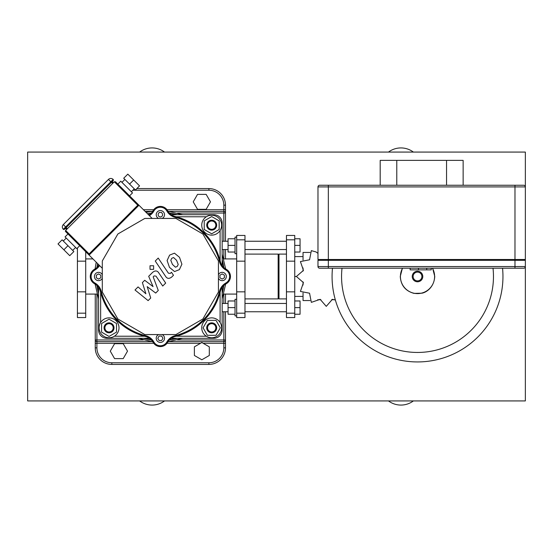 <?xml version="1.0" encoding="UTF-8"?>
<svg xmlns="http://www.w3.org/2000/svg" width="553" height="553" viewBox="0 0 553 553"><rect width="100%" height="100%" fill="white"/><g stroke="black" fill="none" stroke-linecap="round" stroke-linejoin="round"><path stroke-width="0.83" d="M206.158 209.311L210.465 201.845L206.158 194.38L197.532 194.38L193.225 201.845L197.532 209.311L206.158 209.311M194.38 355.468L201.845 359.775L209.311 355.468L209.311 346.842L201.845 342.535L194.38 346.842L194.38 355.468M114.582 343.69L110.275 351.155L114.582 358.62L123.208 358.62L127.515 351.155L123.208 343.69L114.582 343.69M502.954 276.5A85.439 85.439 0 0 0 502.553 268.205A85.439 85.439 0 0 1 417.515 361.939A85.439 85.439 0 0 1 332.477 268.205A85.439 85.439 0 0 0 332.077 276.5M493.013 268.205A75.955 75.955 0 0 1 417.515 352.455A75.955 75.955 0 0 1 342.017 268.205M328.344 268.205L328.344 186.914L317.975 186.914A1.659 1.659 0 0 1 319.634 185.255L328.344 185.255L319.634 185.255A1.659 1.659 0 0 0 317.975 186.914L317.975 259.495L525.35 259.495L525.35 152.075L27.65 152.075L27.65 400.925L525.35 400.925L525.35 266.546L317.975 266.546A1.659 1.659 0 0 0 319.634 268.205L523.691 268.205A1.659 1.659 0 0 0 525.35 266.546L525.35 260.325L317.975 260.325L317.975 266.546M514.981 268.205L514.981 185.255L328.344 185.255L328.344 186.914L525.35 186.914A1.659 1.659 0 0 0 523.691 185.255L514.981 185.255L523.691 185.255A1.659 1.659 0 0 1 525.35 186.914A1.659 1.659 0 0 0 523.691 185.255M523.691 260.325L523.691 259.495M319.634 260.325L319.634 259.495M523.691 268.205A1.659 1.659 0 0 0 525.35 266.546A1.659 1.659 0 0 1 523.691 268.205M396.778 185.255L396.778 160.37L446.548 160.37L446.548 185.255M463.138 185.255L463.138 160.37L446.548 160.37M396.778 160.37L380.188 160.37L380.188 185.255M426.743 268.205L426.743 269.864L431.222 269.864L431.222 268.205M410.153 268.205L410.153 269.864L426.743 269.864M418.448 268.205L418.448 269.864M244.979 311.754L286.454 311.754M244.979 303.459L286.454 303.459M236.684 299.311L235.025 299.311L235.025 315.901L236.684 315.901M222.168 311.754L228.057 311.754M222.168 303.459L228.057 303.459M235.025 314.242L228.057 314.242L228.057 300.97L235.025 300.97M235.025 307.606L228.057 307.606M294.749 307.606L300.058 307.606L300.058 314.242L294.749 314.242M300.058 307.606L300.058 300.97L294.749 300.97M244.979 241.246L286.454 241.246M244.979 249.541L286.454 249.541M236.684 253.689L235.025 253.689L235.025 237.099L236.684 237.099M222.168 241.246L228.057 241.246M222.168 249.541L228.057 249.541M235.025 238.758L228.057 238.758L228.057 252.03L235.025 252.03M235.025 245.394L228.057 245.394M294.749 238.758L300.058 238.758L300.058 245.394L294.749 245.394M300.058 245.394L300.058 252.03L294.749 252.03M317.975 253.385L316.109 251.974L311.339 250.64L309.556 259.786L300.41 261.569L303.438 270.382L296.408 276.5L303.438 282.618L300.41 291.431L309.556 293.214L311.339 302.36L320.152 299.332L326.27 306.362L332.388 299.332L335.388 300.051M310.046 300.555L303.044 300.555L303.044 292.931M303.044 285.044L303.044 281.892M303.044 256.592L294.749 256.592M296.408 276.5L294.749 276.5M303.044 296.408L294.749 296.408M303.044 271.108L303.044 267.956M303.044 260.069L303.044 252.445L310.046 252.445M244.979 298.897L278.159 298.897L278.159 254.104L244.979 254.104M286.454 298.897L278.989 298.897L278.989 254.104L278.159 254.933M286.454 313.178L286.454 317.56L294.749 317.56L294.749 235.44L286.454 235.44L286.454 313.178L294.749 313.178M244.979 313.178L244.979 317.56L236.684 317.56L236.684 235.44L244.979 235.44L244.979 313.178L236.684 313.178M77.42 248.007L77.42 317.56L85.715 317.56L85.715 251.698M173.559 257.539L171.748 258.306L170.801 260.297L172.432 264.417L175.453 267.189L177.236 266.449L178.204 264.431L176.559 260.29L173.559 257.539M167.103 260.532L169.474 267.376L174.548 271.558L179.386 269.629L181.902 264.196L179.518 257.325L174.465 253.17L169.598 255.12L167.103 260.532M155.255 261.03L165.596 276.362C167.124 278.788 169.19 278.982 171.796 276.956L173.483 275.27L171.458 272.27L170.317 273.41L168.409 273.182L158.213 258.071L155.255 261.03M153.616 269.346L153.616 265.751L150.022 265.751L150.022 269.346L153.616 269.346M150.72 298.026L147.195 286.641L155.69 293.062L158.276 290.47L153.174 276.832L154.093 275.912L156.001 276.134L162.72 286.039L165.686 283.081L158.808 272.94C157.266 270.521 155.199 270.334 152.6 272.373L148.681 276.306L153.057 286.613L144.706 280.288L142.391 282.604L145.888 293.788L138.056 286.931L135.001 289.993L148.128 300.618L150.72 298.026M218.435 274.689A4.147 4.147 0 0 1 226.315 276.5A4.147 4.147 0 0 1 218.435 278.311M162.181 334.565A4.147 4.147 0 0 1 160.37 342.445A4.147 4.147 0 0 1 158.559 334.565M102.305 278.311A4.147 4.147 0 0 1 94.425 276.5A4.147 4.147 0 0 1 102.305 274.689M158.559 218.435A4.147 4.147 0 0 1 160.37 210.555A4.147 4.147 0 0 1 162.181 218.435M102.305 268.288L65.641 231.631L65.641 230.456A0.83 0.83 0 0 0 65.641 231.631M152.158 218.435L138.374 204.651A0.83 0.83 0 0 1 138.374 205.82L89.69 254.504A0.83 0.83 0 0 1 88.521 254.504L89.102 253.917L89.69 254.504M144.81 218.435L175.93 218.435L202.875 233.995L218.435 260.94L218.435 292.06L202.875 319.005L175.93 334.565L144.81 334.565L117.865 319.005L102.305 292.06L102.305 260.94L117.865 233.995L144.81 218.435M222.168 222.997L222.168 265.558L222.168 222.997A8.295 8.295 0 0 0 213.873 214.702A8.295 8.295 0 0 1 222.168 222.997L221.407 222.997M171.312 214.702L213.873 214.702L171.312 214.702M149.428 214.702L148.425 214.702L149.428 214.702M98.572 264.555L98.572 265.558L98.572 264.555M222.168 287.442L222.168 330.003A8.295 8.295 0 0 1 213.873 338.298L171.312 338.298L213.873 338.298A8.295 8.295 0 0 0 222.168 330.003L222.168 287.442M99.333 330.003L98.572 330.003L98.572 287.442L98.572 330.003A8.295 8.295 0 0 0 106.867 338.298L149.428 338.298L106.867 338.298L106.867 337.537M98.966 264.956A12.443 12.443 0 0 1 94.487 269.283A8.295 8.295 0 0 0 94.487 283.717A12.443 12.443 0 0 1 100.425 291.521A61.798 61.798 0 0 0 145.349 336.445A12.443 12.443 0 0 1 153.153 342.383A8.295 8.295 0 0 0 167.587 342.383A12.443 12.443 0 0 1 175.391 336.445A61.798 61.798 0 0 0 220.315 291.521A12.443 12.443 0 0 1 226.253 283.717A8.295 8.295 0 0 0 226.253 269.283A12.443 12.443 0 0 1 220.315 261.479A61.798 61.798 0 0 0 175.391 216.555A12.443 12.443 0 0 1 167.587 210.617A8.295 8.295 0 0 0 153.153 210.617A12.443 12.443 0 0 1 148.826 215.096M158.227 214.052A2.24 2.24 0 0 1 158.732 213.175L159.146 212.463L161.594 212.463L162.008 213.175A2.24 2.24 0 0 1 162.513 214.052L162.589 214.986A2.24 2.24 0 0 1 161.725 216.486L161.358 216.714A2.24 2.24 0 0 1 159.382 216.714L159.015 216.486A2.24 2.24 0 0 1 158.151 214.986L158.227 214.052M96.333 275.207L98.572 273.915L100.812 275.207L100.812 277.793L98.572 279.085L96.333 277.793L96.333 275.207M161.663 336.058L162.955 338.298L161.663 340.537L159.077 340.537L157.785 338.298L159.077 336.058L161.663 336.058M224.407 277.793L222.168 279.085L219.928 277.793L219.928 275.207L222.168 273.915L224.407 275.207L224.407 277.793M129.575 195.852L132.506 192.914L120.775 181.184L117.844 184.121M124.881 179.428L121.95 182.359M134.268 188.815L131.338 191.746M79.722 245.705L76.784 248.636L65.054 236.905L67.991 233.974M63.298 241.011L66.229 238.08M72.685 250.398L75.616 247.468M67.978 245.691L63.872 249.797L58.01 243.942L62.116 239.836L73.86 251.58L69.74 255.673L73.86 251.58M63.872 249.797L69.74 255.673M129.561 184.108L133.667 180.001L127.812 174.14L123.706 178.246L135.45 189.99L139.543 185.87L135.45 189.99M133.667 180.001L139.543 185.87M113.738 182.359L113.731 182.366C111.844 183.478 111.45 183.084 112.563 181.184L112.563 182.359L113.738 182.359M113.075 182.601L112.328 181.847M65.054 228.693L65.054 228.693C66.954 227.58 67.348 227.974 66.229 229.868L66.229 228.693L65.067 228.686M65.717 228.458L66.471 229.205M114.326 181.771L115.501 181.771L138.374 204.651L137.787 205.232L114.326 181.771L65.641 230.456L89.102 253.917L137.787 205.232L138.374 205.82M63.298 229.281A3.318 3.318 0 0 1 63.298 224.594L108.464 179.428L110.807 181.771L63.298 229.281A0.83 0.83 0 0 0 64.473 229.281L113.151 180.603A0.83 0.83 0 0 0 113.151 179.428L110.807 181.771L111.395 182.359M108.464 179.428A3.318 3.318 0 0 1 113.151 179.428M221.649 327.825A9.954 9.954 0 0 1 211.695 337.779A9.954 9.954 0 0 1 201.741 327.825A9.954 9.954 0 0 1 211.695 317.871A9.954 9.954 0 0 1 221.649 327.825M206.718 327.825A4.977 4.977 0 0 0 211.695 332.802A4.977 4.977 0 0 0 216.672 327.825A4.977 4.977 0 0 0 211.695 322.848A4.977 4.977 0 0 0 206.718 327.825M207.548 327.825A4.147 4.147 0 0 1 211.695 323.678A4.147 4.147 0 0 1 215.843 327.825A4.147 4.147 0 0 1 211.695 331.973A4.147 4.147 0 0 1 207.548 327.825M207.382 335.291L203.075 327.825L207.382 320.36L216.002 320.36L220.315 327.825L216.002 335.291L207.382 335.291M211.695 215.221A9.954 9.954 0 0 1 221.649 225.175A9.954 9.954 0 0 1 211.695 235.129A9.954 9.954 0 0 1 201.741 225.175A9.954 9.954 0 0 1 211.695 215.221M211.695 230.152A4.977 4.977 0 0 0 216.672 225.175A4.977 4.977 0 0 0 211.695 220.198A4.977 4.977 0 0 0 206.718 225.175A4.977 4.977 0 0 0 211.695 230.152M211.695 229.322A4.147 4.147 0 0 1 207.548 225.175A4.147 4.147 0 0 1 211.695 221.027A4.147 4.147 0 0 1 215.843 225.175A4.147 4.147 0 0 1 211.695 229.322M219.161 229.488L211.695 233.795L204.23 229.488L204.23 220.868L211.695 216.555L219.161 220.868L219.161 229.488M109.045 337.779A9.954 9.954 0 0 1 99.091 327.825A9.954 9.954 0 0 1 109.045 317.871A9.954 9.954 0 0 1 118.999 327.825A9.954 9.954 0 0 1 109.045 337.779M109.045 322.848A4.977 4.977 0 0 0 104.068 327.825A4.977 4.977 0 0 0 109.045 332.802A4.977 4.977 0 0 0 114.022 327.825A4.977 4.977 0 0 0 109.045 322.848M109.045 323.678A4.147 4.147 0 0 1 113.192 327.825A4.147 4.147 0 0 1 109.045 331.973A4.147 4.147 0 0 1 104.897 327.825A4.147 4.147 0 0 1 109.045 323.678M101.579 323.512L109.045 319.205L116.51 323.512L116.51 332.132L109.045 336.445L101.579 332.132L101.579 323.512M225.486 241.246L225.486 205.163A16.59 16.59 0 0 0 208.896 188.573L136.868 188.573M95.254 294.085L95.254 347.837A16.59 16.59 0 0 0 111.844 364.427L208.896 364.427A16.59 16.59 0 0 0 225.486 347.837L225.486 311.754M225.486 347.837L223.827 347.837A14.931 14.931 0 0 1 208.896 362.768L111.844 362.768A14.931 14.931 0 0 1 96.913 347.837L96.913 339.957L95.254 339.957A1.659 1.659 0 0 0 96.913 341.616L151.432 341.616M225.486 205.163L223.827 205.163L223.827 213.043L225.486 213.043A1.659 1.659 0 0 0 223.827 211.384L169.308 211.384M169.308 341.616L223.827 341.616A1.659 1.659 0 0 0 225.486 339.957L223.827 339.957L223.827 347.837M225.486 303.459L225.486 294.085M225.486 258.915L225.486 249.541M151.432 211.384L145.107 211.384M236.684 294.085L223.702 294.085M236.684 258.915L223.702 258.915M97.038 294.085L85.715 294.085M92.932 258.915L85.715 258.915M164.518 152.075A20.738 20.738 0 0 0 139.632 152.075M413.368 152.075A20.738 20.738 0 0 0 388.483 152.075M388.483 400.925A20.738 20.738 0 0 0 413.368 400.925M139.632 400.925A20.738 20.738 0 0 0 164.518 400.925M525.35 260.325L525.35 259.495M432.467 268.205A17.102 17.102 0 0 1 417.515 293.602A17.102 17.102 0 0 1 402.563 268.205M422.796 276.5A5.281 5.281 0 0 1 417.515 281.781A5.281 5.281 0 0 1 412.234 276.5A5.281 5.281 0 0 1 417.515 271.219A5.281 5.281 0 0 1 422.796 276.5M421.904 276.5A4.389 4.389 0 0 1 417.515 280.889A4.389 4.389 0 0 1 413.126 276.5A4.389 4.389 0 0 1 417.515 272.111A4.389 4.389 0 0 1 421.904 276.5M286.454 291.832L294.749 291.832M286.454 261.168L294.749 261.168M286.454 239.822L294.749 239.822M244.979 291.832L236.684 291.832M244.979 261.168L236.684 261.168M244.979 239.822L236.684 239.822M77.42 313.178L85.715 313.178M77.42 291.832L85.715 291.832M77.42 261.168L85.715 261.168M160.37 206.407A8.295 8.295 0 0 0 153.153 210.617L153.872 211.025A7.466 7.466 0 0 1 166.868 211.025A13.272 13.272 0 0 0 175.19 217.364A60.968 60.968 0 0 1 219.506 261.68A13.272 13.272 0 0 0 225.845 270.002A7.466 7.466 0 0 1 225.845 282.998A13.272 13.272 0 0 0 219.506 291.32A60.968 60.968 0 0 1 175.19 335.636A13.272 13.272 0 0 0 166.868 341.975A7.466 7.466 0 0 1 153.872 341.975L153.153 342.383A8.295 8.295 0 0 0 160.37 346.593M94.895 270.002L94.487 269.283A8.295 8.295 0 0 0 94.487 283.717L94.895 282.998A7.466 7.466 0 0 1 94.895 270.002A13.272 13.272 0 0 0 99.568 265.558M213.873 337.537L213.873 338.298A8.295 8.295 0 0 0 222.168 330.003L221.407 330.003M220.094 292.378L220.094 322.482M206.352 336.224L176.248 336.224M100.646 322.482L100.646 292.378M144.492 336.224L114.388 336.224M220.094 230.518L220.094 260.622M176.248 216.776L206.352 216.776M213.873 215.463L213.873 214.702M166.868 211.025L167.587 210.617M149.428 215.698A13.272 13.272 0 0 0 153.872 211.025M175.19 217.364L175.391 216.555M219.506 261.68L220.315 261.479M225.845 270.002L226.253 269.283M225.845 282.998L226.253 283.717M100.425 291.521L101.234 291.32A13.272 13.272 0 0 0 94.895 282.998M219.506 291.32L220.315 291.521M145.349 336.445L145.55 335.636A60.968 60.968 0 0 1 101.234 291.32M175.19 335.636L175.391 336.445M153.872 341.975A13.272 13.272 0 0 0 145.55 335.636M166.868 341.975L167.587 342.383M63.298 224.594L66.229 227.525M167.006 209.725L225.486 209.725M153.734 343.275L95.254 343.275M225.486 343.275L203.124 343.275M208.896 362.768L208.896 364.427M111.844 362.768L111.844 364.427M96.913 347.837L95.254 347.837M177.492 213.043L223.827 213.043L223.827 241.246M223.827 249.541L223.827 258.915M223.827 294.085L223.827 303.459M223.827 311.754L223.827 339.957L177.492 339.957M143.248 339.957L96.913 339.957L96.913 294.085M167.006 343.275L200.566 343.275M208.896 188.573L208.896 190.232A14.931 14.931 0 0 1 223.827 205.163M132.851 190.232L208.896 190.232M153.734 209.725L143.448 209.725M97.176 285.77A63.872 63.872 0 0 0 98.572 292.641M144.229 338.298A63.872 63.872 0 0 0 151.1 339.694M169.64 339.694A63.872 63.872 0 0 0 176.511 338.298M222.168 292.641A63.872 63.872 0 0 0 223.564 285.77M169.412 339.929A64.065 64.065 0 0 0 177.271 338.298M222.168 293.401A64.065 64.065 0 0 0 223.799 285.542M96.941 285.542A64.065 64.065 0 0 0 98.572 293.401M143.469 338.298A64.065 64.065 0 0 0 151.328 339.929M223.799 267.458A64.065 64.065 0 0 0 222.168 259.599M177.271 214.702A64.065 64.065 0 0 0 169.412 213.071M151.328 213.071A64.065 64.065 0 0 0 147.471 213.741M97.611 263.601A64.065 64.065 0 0 0 96.941 267.458M223.564 267.23A63.872 63.872 0 0 0 222.168 260.359M176.511 214.702A63.872 63.872 0 0 0 169.64 213.306M151.1 213.306A63.872 63.872 0 0 0 147.637 213.907M97.777 263.767A63.872 63.872 0 0 0 97.176 267.23M402.39 268.205L400.268 276.5C400.87 285.369 405.453 291.002 414.017 293.387L421.801 293.208C425.368 292.779 434.008 288.106 434.762 276.5L432.64 268.205M334.565 299.726L331.662 299.726M320.878 299.726L317.726 299.726M286.454 254.104L278.989 254.104M278.159 298.067L278.989 298.897M225.659 284.076L222.168 298.883M182.753 338.298L167.946 341.789M152.794 341.789L137.987 338.298M98.572 298.883L95.081 284.076M225.659 268.924L222.168 254.117M182.753 214.702L167.946 211.211M152.794 211.211L146.075 212.345M96.215 262.205L95.081 268.924"/></g></svg>
